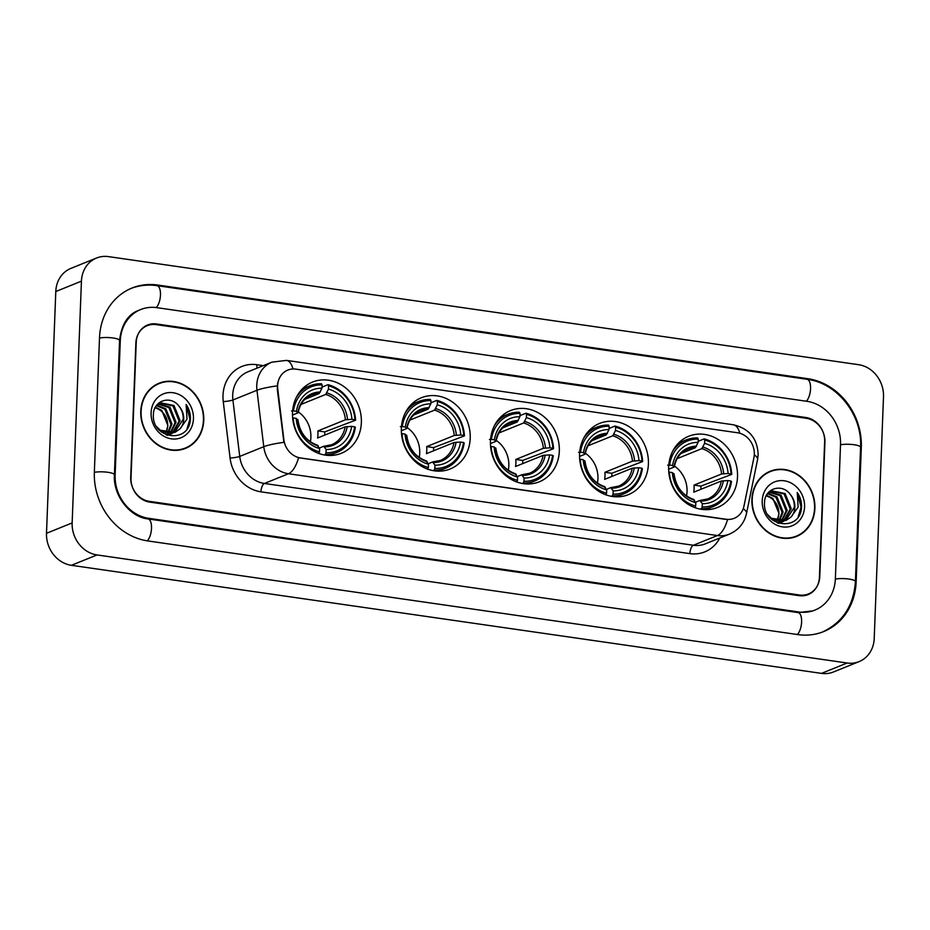 <?xml version="1.0" encoding="UTF-8"?>
<svg xmlns="http://www.w3.org/2000/svg" width="930" height="930" viewBox="0 0 930 930"><rect width="100%" height="100%" fill="white"/><g stroke="black" fill="none" stroke-linecap="round" stroke-linejoin="round"><path stroke-width="1.4" d="M668.67 466.918A38.409 33.759 68 0 0 717.495 507.489A38.409 33.759 68 0 0 737.513 476.834A38.409 33.759 68 0 0 688.7 436.263A38.409 33.759 68 0 0 668.67 466.918M401.365 428.404A38.409 33.759 68 0 0 450.178 468.976A38.409 33.759 68 0 0 470.208 438.321A38.409 33.759 68 0 0 421.383 397.749A38.409 33.759 68 0 0 401.365 428.404M490.47 441.239A38.409 33.759 68 0 0 539.284 481.81A38.409 33.759 68 0 0 559.314 451.155A38.409 33.759 68 0 0 510.489 410.583A38.409 33.759 68 0 0 490.47 441.239M579.576 454.073A38.409 33.759 68 0 0 628.389 494.644A38.409 33.759 68 0 0 648.408 464A38.409 33.759 68 0 0 599.594 423.417A38.409 33.759 68 0 0 579.576 454.073M292.52 412.722A38.409 33.759 68 0 0 341.333 453.294A38.409 33.759 68 0 0 361.363 422.639A38.409 33.759 68 0 0 312.538 382.067A38.409 33.759 68 0 0 292.52 412.722M277.617 385.694A19.565 17.193 68 0 0 277.756 389.054L283.871 439.692A19.565 17.193 68 0 0 300.541 457.955L726.132 519.266A19.565 17.193 68 0 0 734.2 518.312A19.565 17.193 68 0 0 744 505.978L753.916 457.653A19.565 17.193 68 0 0 737.513 432.752L295.891 369.14A19.565 17.193 68 0 0 287.823 370.082A19.565 17.193 68 0 0 277.617 385.694M806.264 418.279L156.17 324.617A21.739 19.112 68 0 0 147.207 325.674A21.739 19.112 68 0 0 135.873 343.019L130.712 477.346A21.739 19.112 68 0 0 149.381 501.351L799.475 595.002A21.739 19.112 68 0 0 808.437 593.956A21.739 19.112 68 0 0 819.772 576.612L824.933 442.285A21.739 19.112 68 0 0 806.264 418.279M835.361 578.855L840.522 444.54A39.141 34.398 68 0 0 806.915 401.307L156.821 307.656A39.141 34.398 68 0 0 140.686 309.539A39.141 34.398 68 0 0 120.284 340.775L115.134 475.091A39.141 34.398 68 0 0 148.73 518.324L798.823 611.975A39.141 34.398 68 0 0 814.959 610.08A39.141 34.398 68 0 0 835.361 578.855M883.5 396.703A28.993 25.482 68 0 0 858.611 364.688L108.496 256.622A28.993 25.482 68 0 0 96.546 258.017A28.993 25.482 68 0 0 81.433 281.151L72.145 522.927A28.993 25.482 68 0 0 97.046 554.943L847.149 663.009A28.993 25.482 68 0 0 859.099 661.614A28.993 25.482 68 0 0 874.212 638.468L883.5 396.703M96.546 258.017L70.901 268.386A28.993 25.482 68 0 0 55.788 291.532L46.5 533.297A28.993 25.482 68 0 0 71.389 565.312L821.504 673.378A28.993 25.482 68 0 0 833.454 671.983L859.099 661.614M861.308 447.528A62.333 54.777 68 0 0 807.786 378.684L157.693 285.033A62.333 54.777 68 0 0 131.99 288.044A62.333 54.777 68 0 0 99.51 337.788L94.349 472.103A62.333 54.777 68 0 0 147.858 540.946L797.952 634.597A62.333 54.777 68 0 0 823.655 631.586A62.333 54.777 68 0 0 856.146 581.843L861.308 447.528L860.552 447.83M140.767 411.258A35.154 30.888 68 0 0 185.442 448.388A35.154 30.888 68 0 0 203.763 420.337A35.154 30.888 68 0 0 159.088 383.207A35.154 30.888 68 0 0 140.767 411.258M184.14 448.865A35.154 30.888 68 0 0 187.267 447.156M751.893 499.294A35.154 30.888 68 0 0 796.568 536.424A35.154 30.888 68 0 0 814.889 508.373A35.154 30.888 68 0 0 770.214 471.243A35.154 30.888 68 0 0 751.893 499.294M795.266 536.912A35.154 30.888 68 0 0 798.393 535.203M726.132 519.266L727.527 519.533A25.366 10.776 98.2 0 1 717.414 535.541L288.451 473.742A28.993 25.482 -112 0 1 263.771 446.691A25.366 3.557 -6.9 0 1 283.906 442.343L277.291 389.24L277.663 383.009M725.819 519.393L298.565 457.734A25.366 10.776 -81.8 0 1 288.451 473.742L264.411 483.472L693.362 545.259A28.993 25.482 68 0 0 705.312 543.864L729.364 534.146A28.993 25.482 -112 0 1 717.414 535.541L693.362 545.259A7.242 3.081 -81.8 0 0 689.886 553.629L260.935 491.831A36.235 31.852 -112 0 1 230.07 458.013L223.258 401.586A36.235 31.852 -112 0 1 256.831 364.711L263.26 365.641M824.643 441.541A21.739 19.112 68 0 0 805.973 417.524L156.531 323.966A21.739 19.112 68 0 0 147.556 325.012A21.739 19.112 68 0 0 136.222 342.368L131.014 478.09A21.739 19.112 68 0 0 149.684 502.107L799.126 595.665A21.739 19.112 68 0 0 808.089 594.619A21.739 19.112 68 0 0 819.423 577.263L824.643 441.541M772.377 470.859A35.154 30.888 68 0 0 768.947 471.801M161.25 382.811A35.154 30.888 68 0 0 157.821 383.753M159.216 383.544A34.794 30.574 68 0 0 141.093 411.304A34.794 30.574 68 0 0 185.303 448.051A34.794 30.574 68 0 0 203.438 420.29A34.794 30.574 68 0 0 159.216 383.544L156.659 384.578A34.794 30.574 68 0 0 154.694 385.462M156.879 405.271L165.842 408.793L171.98 423.964L168.214 433.334M167.807 433.799L166.575 434.984M156.461 405.701L164.831 409.2L170.957 424.371L167.598 433.264M167.202 433.752L166.191 434.822M158.67 403.841L169.923 407.142L176.049 422.313L170.608 433.368M170.155 433.74L168.772 434.694M168.295 434.973L167.574 435.333M158.205 404.166L168.9 407.549L175.038 422.732L170.027 433.403M169.585 433.787L168.225 434.81M155.973 406.259L160.623 402.829L173.991 405.492L180.118 420.662L172.841 433.043M172.364 433.322L166.656 435.007M160.123 403.039L172.968 405.91L179.106 421.081L172.294 433.159M171.829 433.461L170.364 434.229M170.876 434.031L167.226 435.217M179.141 406.398C170.841 394.692 153.496 400.539 153.415 414.327C151.276 438.576 188.406 444.342 190.325 420.151L190.406 418.953C190.557 413.711 189.127 408.875 186.128 404.457L187.011 419.081L179.909 428.974A16.38 14.403 68 0 0 183.733 419.209A16.38 14.403 68 0 0 179.141 406.398C182.129 410.281 183.477 414.617 183.175 419.43L174.433 432.578M179.909 428.974L174.945 432.38L160.286 430.241L156.659 426.684M174.945 432.38L161.367 431.973M155.403 407.2L161.774 410.432L167.912 425.603L165.831 432.915M166.784 430.567A16.38 14.403 68 0 0 167.702 425.684A16.38 14.403 68 0 0 157.949 408.933L155.101 407.793M157.321 404.48L159.611 403.236M151.09 412.746A23.634 20.774 68 0 0 171.376 438.844A23.634 20.774 68 0 0 193.44 418.849A23.634 20.774 68 0 0 173.143 392.739A23.634 20.774 68 0 0 151.09 412.746M180.711 449.818A34.794 30.574 68 0 0 182.733 449.085L185.303 448.051M186.128 404.457L189.929 419.151L187.128 428.521M770.342 471.58A34.794 30.574 68 0 0 752.219 499.34A34.794 30.574 68 0 0 796.429 536.087A34.794 30.574 68 0 0 814.564 508.326A34.794 30.574 68 0 0 770.342 471.58L767.785 472.614A34.794 30.574 68 0 0 765.82 473.51M768.006 493.319L776.969 496.829L783.107 512L779.34 521.37M778.933 521.835L777.701 523.02M767.576 493.737L775.957 497.236L782.084 512.407L778.724 521.3M778.329 521.788L777.317 522.858M769.796 491.889L781.049 495.179L787.175 510.349L781.735 521.416M781.281 521.777L779.898 522.73M779.421 523.009L778.701 523.369M769.331 492.202L780.026 495.597L786.164 510.768L781.154 521.439M780.712 521.823L779.352 522.846M767.099 494.295L771.749 490.866L785.118 493.539L791.244 508.71L783.967 521.079M783.49 521.358L777.782 523.055M771.249 491.087L784.095 493.946L790.233 509.117L783.42 521.195M782.955 521.498L781.491 522.265M782.002 522.067L778.352 523.253M790.268 494.446C781.967 482.728 764.623 488.576 764.541 502.363C762.402 526.613 799.533 532.379 801.451 508.187L801.532 507.001C801.683 501.747 800.253 496.911 797.254 492.493L798.138 507.129L791.035 517.022A16.38 14.403 68 0 0 794.859 507.245A16.38 14.403 68 0 0 790.268 494.446C793.255 498.317 794.604 502.665 794.301 507.478L785.559 520.614M791.035 517.022L786.071 520.416L771.412 518.277L767.785 514.72M786.071 520.428L772.493 520.01M766.529 495.248L772.9 498.48L779.038 513.651L776.957 520.951M777.91 518.615A16.38 14.403 68 0 0 778.829 513.732A16.38 14.403 68 0 0 769.075 496.969L766.227 495.829M768.447 492.516L770.738 491.284M762.216 500.782A23.634 20.774 68 0 0 782.502 526.88A23.634 20.774 68 0 0 804.566 506.885A23.634 20.774 68 0 0 784.269 480.787A23.634 20.774 68 0 0 762.216 500.782M791.837 537.854A34.794 30.574 68 0 0 793.86 537.122L796.429 536.087M797.254 492.493L801.056 507.187L798.254 516.557M310.364 441.762A26.819 23.564 68 0 0 310.887 437.344A26.819 23.564 68 0 0 298.298 411.897M326.012 452.782L325.314 454.456A35.945 31.597 68 0 0 336.881 452.433A35.945 31.597 68 0 0 355.33 427.265L354.656 426.812A34.503 30.318 68 0 1 326.012 452.782L326.139 449.504A31.167 27.389 68 0 0 351.656 426.382L345.135 426.858L317.583 437.995A26.819 23.564 68 0 0 317.944 434.496A26.819 23.564 68 0 0 317.862 430.927L345.414 419.79L351.924 419.314A31.167 27.389 68 0 0 328.464 389.124L328.581 385.857A34.503 30.318 68 0 1 354.935 419.744L355.597 420.186A35.945 31.597 68 0 0 327.999 384.695L328.581 385.857M319.374 448.039L323.721 446.284L326.139 449.504M355.597 420.186L324.733 431.915A34.422 30.26 -112 0 1 324.779 435.089M329.36 455.468A35.945 31.597 68 0 0 330.022 455.212L336.881 452.433M322.013 387.113L327.999 384.695M325.314 454.456L324.163 454.933M318.827 453.526L319.525 451.841A34.503 30.318 68 0 1 293.171 417.954L292.648 417.977M354.935 419.744L351.924 419.314M351.656 426.382L354.656 426.812M293.171 417.954L296.182 418.384A31.167 27.389 68 0 0 319.641 448.574L319.525 451.841M328.464 389.124L325.709 394.448L300.971 404.445M297.519 420L296.182 418.384M319.641 448.574L317.223 445.342M323.721 446.284L324.814 446.865A27.877 24.506 68 0 0 347.227 426.545M291.497 410.955L293.45 410.886A34.503 30.318 68 0 1 322.094 384.915L321.501 383.753A35.945 31.597 68 0 0 309.934 385.776L303.075 388.554A35.945 31.597 68 0 0 302.413 388.833M309.934 385.776A35.945 31.597 68 0 0 296.496 397.075M322.094 384.915L321.966 388.194A31.167 27.389 68 0 0 296.449 411.316L293.45 410.886M304.889 399.307L319.211 393.506L321.966 388.194M296.449 411.316L297.798 412.932L292.497 415.071M320.385 392.007A27.877 24.506 68 0 0 297.96 412.339L297.798 412.932M324.733 431.915L317.862 430.927M419.209 457.432A26.819 23.564 68 0 0 419.732 453.026A26.819 23.564 68 0 0 407.142 427.568M434.856 468.464L434.171 470.138A35.945 31.597 68 0 0 445.737 468.116A35.945 31.597 68 0 0 464.175 442.936L463.512 442.494A34.503 30.318 68 0 1 434.856 468.464L434.984 465.186A31.167 27.389 68 0 0 460.501 442.064L453.98 442.541L426.44 453.677A26.819 23.564 68 0 0 426.789 450.178A26.819 23.564 68 0 0 426.707 446.609L454.259 435.473L460.769 434.996A31.167 27.389 68 0 0 437.309 404.806L437.437 401.539A34.503 30.318 68 0 1 463.779 435.426L464.442 435.868A35.945 31.597 68 0 0 436.844 400.377L437.437 401.539M428.219 463.721L432.566 461.966L434.984 465.186M464.442 435.868L433.578 447.597A34.422 30.26 -112 0 1 433.624 450.771M438.204 471.15A35.945 31.597 68 0 0 438.867 470.894L445.737 468.116M430.857 402.795L436.844 400.377M434.171 470.138L433.008 470.615M427.672 469.208L428.37 467.523A34.503 30.318 68 0 1 402.016 433.636L401.493 433.659M463.779 435.426L460.769 434.996M460.501 442.064L463.512 442.494M402.016 433.636L405.027 434.066A31.167 27.389 68 0 0 428.498 464.256L428.37 467.523M437.309 404.806L434.554 410.13L409.816 420.127M406.364 435.682L405.027 434.066M428.498 464.256L426.068 461.024M432.566 461.966L433.659 462.547A27.877 24.506 68 0 0 456.084 442.215M400.342 426.638L402.295 426.568A34.503 30.318 68 0 1 430.939 400.598L430.346 399.435A35.945 31.597 68 0 0 418.779 401.458L411.92 404.236A35.945 31.597 68 0 0 411.269 404.515M418.779 401.458A35.945 31.597 68 0 0 405.341 412.757M430.939 400.598L430.811 403.876A31.167 27.389 68 0 0 405.294 426.998L402.295 426.568M413.734 414.978L428.056 409.188L430.811 403.876M405.294 426.998L406.643 428.614L401.342 430.753M429.23 407.689A27.877 24.506 68 0 0 406.817 428.009L406.643 428.614M433.578 447.597L426.707 446.609M508.315 470.278A26.819 23.564 68 0 0 508.838 465.86A26.819 23.564 68 0 0 496.248 440.413M523.962 481.298L523.264 482.984A35.945 31.597 68 0 0 534.831 480.95A35.945 31.597 68 0 0 553.269 455.781L552.606 455.328A34.503 30.318 68 0 1 523.962 481.298L524.09 478.032A31.167 27.389 68 0 0 549.607 454.898L543.085 455.375L515.534 466.511A26.819 23.564 68 0 0 515.894 463.012A26.819 23.564 68 0 0 515.813 459.443L543.364 448.307L549.874 447.83A31.167 27.389 68 0 0 526.415 417.64L526.531 414.373A34.503 30.318 68 0 1 552.885 448.26L553.548 448.713A35.945 31.597 68 0 0 525.95 413.211L526.531 414.373M517.324 476.555L521.672 474.8L524.09 478.032M553.548 448.713L522.683 460.431A34.422 30.26 -112 0 1 522.73 463.605M527.31 483.984A35.945 31.597 68 0 0 527.973 483.728L534.831 480.95M519.951 415.629L525.95 413.211M523.264 482.984L522.114 483.449M516.778 482.042L517.475 480.357A34.503 30.318 68 0 1 491.121 446.47L490.598 446.493M552.885 448.26L549.874 447.83M549.607 454.898L552.606 455.328M491.121 446.47L494.132 446.9A31.167 27.389 68 0 0 517.591 477.09L517.475 480.357M526.415 417.64L523.66 422.964L498.922 432.962M495.469 448.516L494.132 446.9M517.591 477.09L515.174 473.858M521.672 474.8L522.765 475.381A27.877 24.506 68 0 0 545.178 455.061M489.447 439.472L491.4 439.402A34.503 30.318 68 0 1 520.044 413.432L519.452 412.269A35.945 31.597 68 0 0 507.885 414.292L501.026 417.07A35.945 31.597 68 0 0 500.363 417.349M507.885 414.292A35.945 31.597 68 0 0 494.446 425.591M520.044 413.432L519.917 416.71A31.167 27.389 68 0 0 494.4 439.832L491.4 439.402M502.839 427.823L517.161 422.022L519.917 416.71M494.4 439.832L495.737 441.448L490.447 443.587M518.336 420.523A27.877 24.506 68 0 0 495.911 440.855L495.737 441.448M522.683 460.431L515.813 459.443M597.42 483.112A26.819 23.564 68 0 0 597.944 478.706A26.819 23.564 68 0 0 585.342 453.247M613.068 494.132L612.37 495.818A35.945 31.597 68 0 0 623.937 493.795A35.945 31.597 68 0 0 642.374 468.615L641.712 468.162A34.503 30.318 68 0 1 613.068 494.132L613.196 490.866A31.167 27.389 68 0 0 638.712 467.732L632.191 468.209L604.639 479.357A26.819 23.564 68 0 0 605 475.846A26.819 23.564 68 0 0 604.919 472.289L632.458 461.141L638.98 460.664A31.167 27.389 68 0 0 615.509 430.474L615.637 427.207A34.503 30.318 68 0 1 641.991 461.094L642.653 461.547A35.945 31.597 68 0 0 615.056 426.045L615.637 427.207M606.43 489.389L610.766 487.634L613.196 490.866M642.653 461.547L611.777 473.277A34.422 30.26 -112 0 1 611.824 476.451M616.416 496.818A35.945 31.597 68 0 0 617.078 496.562L623.937 493.795M609.057 428.463L615.056 426.045M612.37 495.818L611.219 496.283M605.883 494.876L606.569 493.202A34.503 30.318 68 0 1 580.227 459.304L579.704 459.327M641.991 461.094L638.98 460.664M638.712 467.732L641.712 468.162M580.227 459.304L583.238 459.746A31.167 27.389 68 0 0 606.697 489.924L606.569 493.202M615.509 430.474L612.765 435.798L588.027 445.796M584.575 461.35L583.238 459.746M606.697 489.924L604.279 486.692M610.766 487.634L611.859 488.215A27.877 24.506 68 0 0 634.283 467.895M578.553 452.305L580.494 452.236A34.503 30.318 68 0 1 609.15 426.266L608.557 425.103A35.945 31.597 68 0 0 596.99 427.137L590.132 429.904A35.945 31.597 68 0 0 589.469 430.183M596.99 427.137A35.945 31.597 68 0 0 583.54 438.425M609.15 426.266L609.022 429.544A31.167 27.389 68 0 0 583.505 452.678L580.494 452.236M591.945 440.657L606.267 434.868L609.022 429.544M583.505 452.678L584.842 454.282L579.553 456.421M607.441 433.357A27.877 24.506 68 0 0 585.017 453.689L584.842 454.282M611.777 473.277L604.919 472.289M686.526 495.946A26.819 23.564 68 0 0 687.049 491.54A26.819 23.564 68 0 0 674.448 466.081M702.173 506.966L701.476 508.652A35.945 31.597 68 0 0 713.043 506.629A35.945 31.597 68 0 0 731.48 481.449L730.817 481.008A34.503 30.318 68 0 1 702.173 506.966L702.301 503.7A31.167 27.389 68 0 0 727.806 480.566L721.296 481.054L693.745 492.191A26.819 23.564 68 0 0 694.106 488.692A26.819 23.564 68 0 0 694.013 485.123L721.564 473.986L728.085 473.498A31.167 27.389 68 0 0 704.615 443.319L704.742 440.041A34.503 30.318 68 0 1 731.085 473.928L731.759 474.381A35.945 31.597 68 0 0 704.161 438.879L704.742 440.041M695.535 502.223L699.871 500.468L702.301 503.7M731.759 474.381L700.883 486.111A34.422 30.26 -112 0 1 700.929 489.285M705.521 509.663A35.945 31.597 68 0 0 706.184 509.396L713.043 506.629M698.163 441.308L704.161 438.879M701.476 508.652L700.325 509.117M694.977 507.71L695.675 506.036A34.503 30.318 68 0 1 669.333 472.149L668.81 472.161M731.085 473.928L728.085 473.498M727.806 480.566L730.817 481.008M669.333 472.149L672.344 472.579A31.167 27.389 68 0 0 695.803 502.758L695.675 506.036M704.615 443.319L701.871 448.632L677.133 458.641M673.68 474.195L672.344 472.579M695.803 502.758L693.385 499.538M699.871 500.468L700.964 501.061A27.877 24.506 68 0 0 723.389 480.729M667.659 465.151L669.6 465.07A34.503 30.318 68 0 1 698.244 439.111L697.663 437.949A35.945 31.597 68 0 0 686.096 439.971L679.237 442.75A35.945 31.597 68 0 0 678.575 443.017M686.096 439.971A35.945 31.597 68 0 0 672.646 451.271M698.244 439.111L698.128 442.378A31.167 27.389 68 0 0 672.611 465.512L669.6 465.07M681.051 453.491L695.373 447.702L698.128 442.378M672.611 465.512L673.948 467.116L668.658 469.266M696.547 446.202A27.877 24.506 68 0 0 674.122 466.523L673.948 467.116M700.883 486.111L694.013 485.123M130.072 288.823C138.675 285.394 147.649 284.324 156.984 285.65L807.077 379.3A11.602 4.929 98.2 0 1 810.553 388.705A11.602 4.929 98.2 0 1 806.287 401.214M807.077 379.3C837.407 382.951 862.505 415.245 860.576 447.26A11.602 2.523 -177.8 0 0 854.124 444.738A11.602 2.523 -177.8 0 0 840.511 444.784M860.576 447.26L855.414 581.576A11.602 2.523 -177.8 0 0 848.962 579.053A11.602 2.523 -177.8 0 0 835.349 579.099M797.324 634.504A11.602 4.929 -81.8 0 0 801.602 621.984A11.602 4.929 -81.8 0 0 798.114 612.579L148.033 518.928C130.223 517.208 112.949 495.69 114.402 474.823L119.563 340.508C121.505 324.384 127.898 314.328 138.768 310.318M147.231 540.853A11.602 4.929 -81.8 0 0 151.509 528.333A11.602 4.929 -81.8 0 0 148.033 518.928M94.337 472.347A11.602 2.523 2.2 0 1 107.938 472.3A11.602 2.523 2.2 0 1 114.402 474.823M99.498 338.032A11.602 2.523 2.2 0 1 113.1 337.985A11.602 2.523 2.2 0 1 119.563 340.508M156.984 285.65A11.602 4.929 98.2 0 1 160.471 295.043A11.602 4.929 98.2 0 1 156.182 307.574M821.504 673.378L847.149 663.009M71.389 565.312L97.046 554.943M46.5 533.297L72.145 522.927M55.788 291.532L81.433 281.151M806.484 379.208L807.786 378.684M855.391 582.145L856.146 581.843M156.391 285.557L157.693 285.033M797.522 612.498L798.823 611.975M147.44 518.847L148.73 518.324M114.378 475.393L115.134 475.091M119.54 341.077L120.284 340.775M230.07 458.013A7.242 1.011 173.1 0 0 239.719 456.421L263.771 446.691L256.959 390.263A28.993 25.482 -112 0 1 256.75 385.299A28.993 25.482 -112 0 1 271.862 362.165L247.81 371.884A28.993 25.482 68 0 0 232.709 395.018A28.993 25.482 68 0 0 232.907 399.993L239.719 456.421A28.993 25.482 68 0 0 264.411 483.472A7.242 3.081 -81.8 0 0 260.935 491.831M277.233 385.892A25.366 3.557 -6.9 0 0 256.959 390.263L232.907 399.993A7.242 1.011 173.1 0 1 223.258 401.586M739.792 433.252A25.366 10.776 -81.8 0 0 733.293 424.766L286.487 360.398A25.366 10.776 98.2 0 1 292.997 368.978M743.244 508.675A25.366 7.301 11.6 0 1 746.523 513.441C744.291 523.172 738.571 530.077 729.364 534.146M754.288 454.817A25.366 7.301 11.6 0 1 757.566 459.583L746.523 513.441M719.82 537.993A36.235 31.852 -112 0 1 689.886 553.629M256.831 364.711A7.242 3.081 -81.8 0 0 257.133 368.117M324.256 446.272A26.819 23.564 68 0 0 331.522 444.761A26.819 23.564 68 0 0 345.135 426.858M347.506 419.476A27.877 24.506 68 0 0 326.883 392.948M297.693 419.407A27.877 24.506 68 0 0 318.316 445.935M345.414 419.79A26.819 23.564 68 0 0 325.709 394.448M319.211 393.506A26.819 23.564 68 0 0 311.411 395.029C304.319 398.04 299.902 403.911 298.158 412.629M433.101 461.954A26.819 23.564 68 0 0 440.367 460.443A26.819 23.564 68 0 0 453.98 442.541M456.351 435.147A27.877 24.506 68 0 0 435.728 408.619M406.538 435.089A27.877 24.506 68 0 0 427.161 461.606M454.259 435.473A26.819 23.564 68 0 0 434.554 410.13M428.056 409.188A26.819 23.564 68 0 0 420.255 410.711C413.164 413.722 408.747 419.593 407.003 428.312M522.207 474.788A26.819 23.564 68 0 0 529.472 473.277A26.819 23.564 68 0 0 543.085 455.375M545.457 447.993A27.877 24.506 68 0 0 524.834 421.464M495.644 447.923A27.877 24.506 68 0 0 516.266 474.451M543.364 448.307A26.819 23.564 68 0 0 523.66 422.964M517.161 422.022A26.819 23.564 68 0 0 509.361 423.545C502.27 426.568 497.852 432.427 496.109 441.146M611.301 487.622A26.819 23.564 68 0 0 618.566 486.111A26.819 23.564 68 0 0 632.191 468.209M634.562 460.827A27.877 24.506 68 0 0 613.94 434.298M584.749 460.757A27.877 24.506 68 0 0 605.372 487.285M632.458 461.141A26.819 23.564 68 0 0 612.765 435.798M606.267 434.868A26.819 23.564 68 0 0 598.467 436.391C591.375 439.402 586.958 445.261 585.214 453.98M700.406 500.456A26.819 23.564 68 0 0 707.672 498.945A26.819 23.564 68 0 0 721.296 481.054M723.656 473.661A27.877 24.506 68 0 0 703.034 447.132M673.855 473.591A27.877 24.506 68 0 0 694.478 500.119M721.564 473.986A26.819 23.564 68 0 0 701.871 448.632M695.373 447.702A26.819 23.564 68 0 0 687.572 449.225C680.481 452.236 676.063 458.095 674.32 466.814M821.736 632.365C842.452 622.844 853.682 605.907 855.414 581.576M813.041 610.859L798.114 612.579M757.566 459.583L758.136 454.851C757.543 438.576 749.266 428.556 733.293 424.766M286.487 360.398L271.862 362.165M331.522 444.761L324 446.226M317.688 445.307C306.4 441.297 299.797 432.741 297.891 419.651M440.367 460.443L432.845 461.908M426.533 460.989C415.245 456.979 408.642 448.423 406.736 435.333M529.472 473.277L521.951 474.742M515.639 473.835C504.351 469.813 497.748 461.257 495.841 448.167M618.566 486.111L611.057 487.576M604.744 486.669C593.456 482.647 586.853 474.091 584.947 461.001M707.672 498.945L700.15 500.41M693.85 499.503C682.55 495.481 675.959 486.925 674.052 473.847"/></g></svg>
